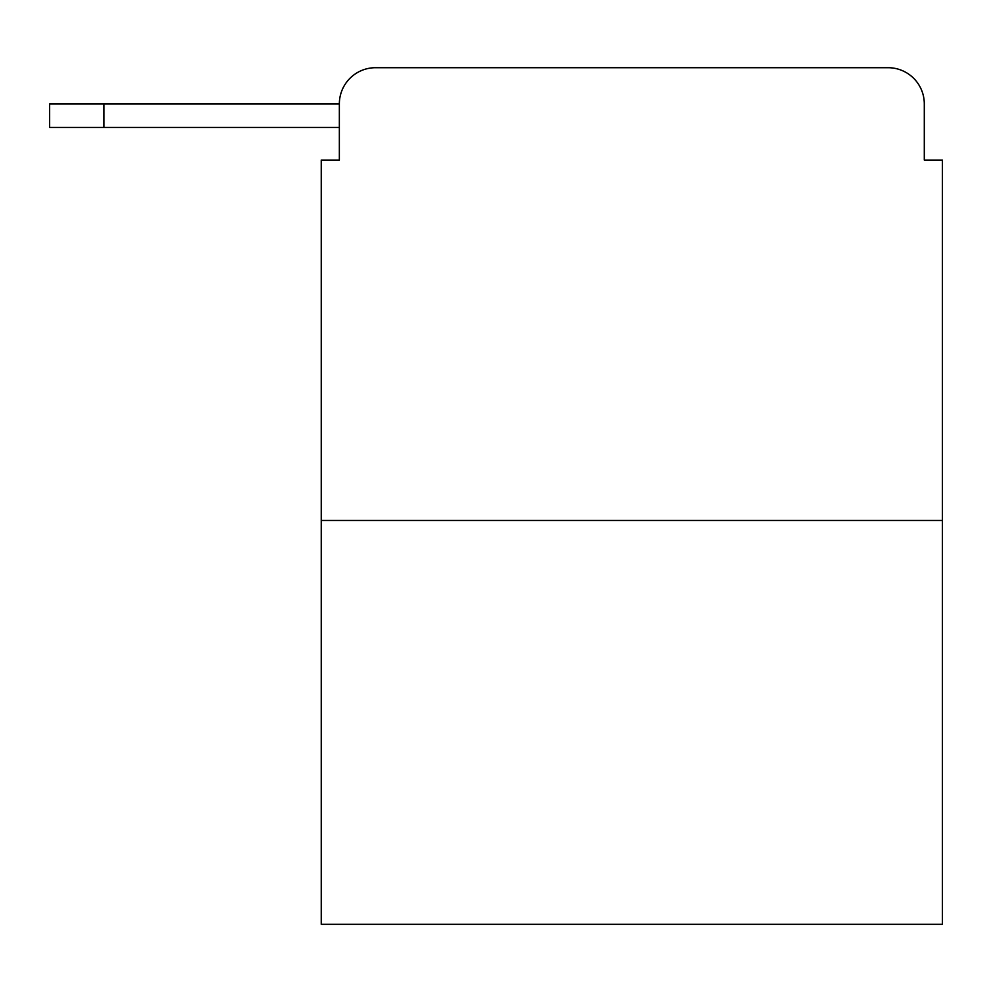 <?xml version="1.0" encoding="UTF-8"?>
<svg xmlns="http://www.w3.org/2000/svg" width="992" height="992" viewBox="0 0 992 992"><rect width="100%" height="100%" fill="white"/><g stroke="black" fill="none" stroke-linecap="round" stroke-linejoin="round"><path stroke-width="1.49" d="M942.4 520.453L321.247 520.453L321.247 924.296L942.4 924.296L942.4 160.072L924.296 160.072L924.296 103.924A36.22 36.22 0 0 0 888.076 67.704L375.571 67.704A36.22 36.22 0 0 0 339.351 103.924L339.351 160.072L339.351 127.472L49.6 127.472L49.6 103.924L158.261 103.924M321.247 520.453L321.247 160.072L339.351 160.072M375.571 67.704L490.569 67.704M773.078 67.704L888.076 67.704M924.296 160.072L924.296 103.924M103.924 127.472L103.924 103.924L339.351 103.924"/></g></svg>
